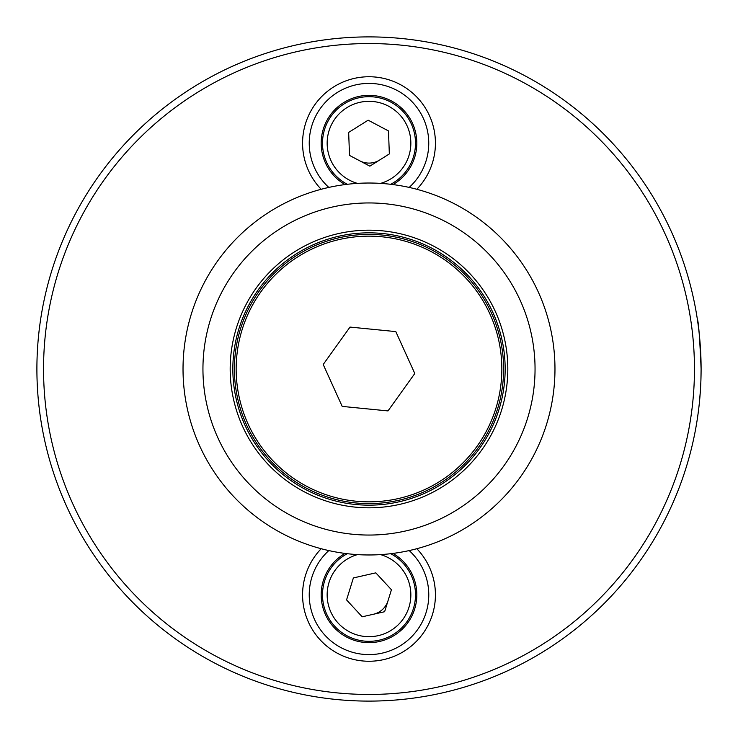 <?xml version="1.0" encoding="UTF-8"?>
<svg xmlns="http://www.w3.org/2000/svg" width="738" height="738" viewBox="0 0 738 738"><rect width="100%" height="100%" fill="white"/><g stroke="black" fill="none" stroke-linecap="round" stroke-linejoin="round"><path stroke-width="1.11" d="M553.371 393.354A185.976 185.976 0 0 1 344.646 553.371A185.976 185.976 0 0 1 184.629 344.646A185.976 185.976 0 0 1 393.354 184.629A185.976 185.976 0 0 1 553.371 393.354M506.619 387.182A138.818 138.818 0 0 1 284.444 479.091A138.818 138.818 0 0 1 315.929 240.726A138.818 138.818 0 0 1 506.619 387.182M503.989 386.832A136.161 136.161 0 0 1 351.168 503.989A136.161 136.161 0 0 1 234.011 351.168A136.161 136.161 0 0 1 386.832 234.011A136.161 136.161 0 0 1 503.989 386.832M409.193 550.585A59.778 59.778 0 0 1 411.942 636.414A59.778 59.778 0 0 1 326.058 636.414A59.778 59.778 0 0 1 328.807 550.585M392.939 553.426A47.822 47.822 0 0 1 405.623 625.575A47.822 47.822 0 0 1 332.377 625.575A47.822 47.822 0 0 1 345.061 553.426M416.813 548.721A66.42 66.42 0 0 1 393.88 656.414A66.42 66.42 0 0 1 321.187 548.721A66.42 66.42 0 0 0 344.139 656.423A66.42 66.42 0 0 0 416.813 548.721M390.697 553.703A46.494 46.494 0 0 1 413.409 608.601A46.494 46.494 0 0 0 390.697 553.703A46.494 46.494 0 0 1 404.996 624.256A46.494 46.494 0 0 1 333.004 624.256A46.494 46.494 0 0 1 347.303 553.703M328.807 187.415A59.778 59.778 0 0 1 342.164 89.759A59.778 59.778 0 0 1 409.193 187.415M345.061 184.574A47.822 47.822 0 0 1 347.533 100.442A47.822 47.822 0 0 1 411.084 120.46A47.822 47.822 0 0 1 392.939 184.574M321.187 189.279A66.42 66.42 0 0 1 339.185 83.818A66.42 66.42 0 0 1 416.813 189.279M347.303 184.297A46.494 46.494 0 0 1 348.133 101.623A46.494 46.494 0 0 1 410.337 121.89A46.494 46.494 0 0 1 390.697 184.297M359.692 160.792A19.926 19.926 0 0 0 379.6 160.045M389.341 153.928L369.858 166.161L349.517 155.414L348.659 132.416L368.142 120.183L388.483 130.93L389.341 153.928M373.41 614.265A19.926 19.926 0 0 0 388.031 600.732M391.435 589.745L384.627 611.719L362.183 616.802L346.565 599.911L353.373 577.937L375.817 572.854L391.435 589.745M395.808 331.602L350.015 327.082L395.808 331.602L414.793 373.511L387.985 410.918L342.192 406.398L323.207 364.489L350.015 327.082M314.185 247.996A132.84 132.84 0 0 0 291.611 476.969A132.84 132.84 0 0 0 501.203 382.035A132.84 132.84 0 0 0 314.185 247.996M694.458 369A325.458 325.458 0 0 1 206.271 650.851A325.458 325.458 0 0 1 206.271 87.149A325.458 325.458 0 0 1 694.458 369M697.373 319.397L697.336 319.157C698.526 321.334 699.781 337.949 701.1 369A332.1 332.1 0 0 1 202.95 656.608A332.1 332.1 0 0 1 202.95 81.392A332.1 332.1 0 0 1 701.1 369L700.915 380.042M697.687 416.49L698.452 410.881M699.375 402.773L700.399 390.614M700.952 378.963L701.1 369M37.804 393.538L37.62 390.9M533.62 390.743A166.05 166.05 0 0 1 267.857 500.696A166.05 166.05 0 0 1 305.523 215.561A166.05 166.05 0 0 1 533.62 390.743M386.629 235.551A134.602 134.602 0 0 0 235.551 351.371A134.602 134.602 0 0 0 351.371 502.449A134.602 134.602 0 0 0 502.449 386.629A134.602 134.602 0 0 0 386.629 235.551M357.423 183.384A41.845 41.845 0 0 1 332.755 122.259A41.845 41.845 0 0 1 398.031 113.034A41.845 41.845 0 0 1 380.577 183.384M380.577 554.616A41.845 41.845 0 0 1 408.972 607.217A41.845 41.845 0 0 1 339.111 624.117A41.845 41.845 0 0 1 357.423 554.616"/></g></svg>
